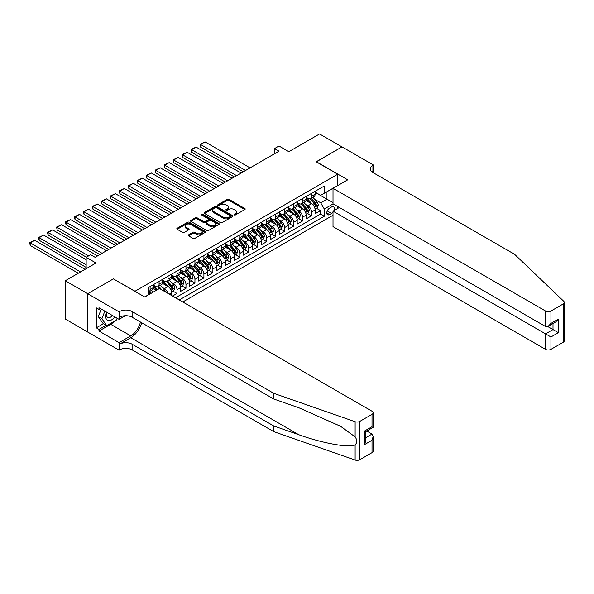 <?xml version="1.0" encoding="UTF-8"?>
<svg xmlns="http://www.w3.org/2000/svg" width="594" height="594" viewBox="0 0 594 594"><rect width="100%" height="100%" fill="white"/><g stroke="black" fill="none" stroke-linecap="round" stroke-linejoin="round"><path stroke-width="0.89" d="M234.251 214.924A0.869 0.505 0 0 0 235.484 214.924L244.832 209.526A1.247 0.72 0 0 0 245.203 209.014A1.247 0.72 0 0 0 244.832 208.509L228.987 199.361A1.247 0.72 0 0 0 227.227 199.361L217.879 204.759A0.869 0.505 0 0 0 219.112 205.472L220.322 204.774A3.987 2.302 0 0 1 225.95 204.774L227.272 205.531A3.987 2.302 0 0 1 228.438 207.165A3.987 2.302 0 0 1 227.272 208.791L226.062 209.489A0.869 0.505 0 0 0 227.294 210.194L228.504 209.496A3.987 2.302 0 0 1 234.14 209.496L235.462 210.261A3.987 2.302 0 0 1 236.627 211.887A3.987 2.302 0 0 1 235.462 213.513L234.251 214.211A0.869 0.505 0 0 0 234.251 214.924L234.251 214.211M188.58 234.838A1.247 0.72 0 0 0 188.216 235.343A1.247 0.72 0 0 0 188.58 235.855L193.028 238.417A1.247 0.72 0 0 0 194.787 238.417L205.175 232.417A1.247 0.72 0 0 0 205.539 231.912A1.247 0.72 0 0 0 205.175 231.408L189.33 222.253A1.247 0.72 0 0 0 187.57 222.253L177.183 228.252A1.247 0.72 0 0 0 176.819 228.764A1.247 0.72 0 0 0 177.183 229.269L182.551 232.373A1.247 0.72 0 0 0 184.311 232.373L188.758 229.804A1.247 0.72 0 0 0 189.122 229.299A1.247 0.72 0 0 0 188.758 228.787L186.1 227.25A3.334 1.923 0 0 1 185.12 225.891A3.334 1.923 0 0 1 187.177 224.116A3.334 1.923 0 0 1 190.808 224.532L201.24 230.554A3.334 1.923 0 0 1 202.212 231.912A3.334 1.923 0 0 1 200.156 233.687A3.334 1.923 0 0 1 196.525 233.271L194.787 232.269A1.247 0.72 0 0 0 193.028 232.269L188.58 234.838L188.58 235.855L193.028 233.301L193.028 232.269M113.513 278.957L135.031 291.231L337.719 174.213L316.194 161.783L341.981 146.896L319.557 133.954L288.84 151.685L278.98 145.99L274.495 148.582L278.98 151.173L95.122 257.313L90.637 254.729L86.16 257.313L86.16 268.711M113.513 278.801L87.726 293.688L65.303 280.747L96.02 263.008L86.16 257.313M220.404 222.609A1.247 0.72 0 0 0 222.171 222.609L232.558 216.617A1.247 0.72 0 0 0 232.922 216.105A1.247 0.72 0 0 0 232.558 215.6L216.706 206.452A1.247 0.72 0 0 0 214.946 206.452L204.559 212.444A1.247 0.72 0 0 0 204.195 212.956A1.247 0.72 0 0 0 204.559 213.461L220.404 222.609M201.871 215.11A0.869 0.505 0 0 1 202.754 215.236L218.852 224.525L208.479 230.517A1.247 0.72 0 0 1 206.719 230.517L190.874 221.369L190.874 220.352A1.247 0.72 0 0 0 190.511 220.857A1.247 0.72 0 0 0 190.874 221.369M190.874 220.352L195.315 217.783A1.247 0.72 0 0 1 197.082 217.783L203.504 221.495A1.247 0.72 0 0 0 205.264 221.495L208.212 219.787A1.247 0.72 0 0 0 208.576 219.283A1.247 0.72 0 0 0 208.212 218.778L201.522 214.909A0.869 0.505 0 0 1 202.754 214.204L218.867 223.5A1.247 0.72 0 0 1 219.231 224.012A1.247 0.72 0 0 1 218.867 224.517L218.867 223.5M87.682 331.979L65.303 319.06L65.303 280.747M172.52 296.05L177.005 293.458L172.928 291.105M171.169 282.165L173.418 283.464A5.071 2.925 60 0 1 177.005 289.679L180.591 287.607L180.591 291.387L185.974 288.283L181.89 285.922M180.138 276.99L182.388 278.289A5.071 2.925 60 0 1 185.974 284.504L189.56 282.432L189.56 286.211L194.943 283.1L190.86 280.747M189.107 271.807L191.357 273.106A5.071 2.925 60 0 1 194.943 279.321L198.53 277.25L198.53 281.029L203.913 277.925L199.829 275.571M198.069 266.632L200.327 267.931A5.071 2.925 60 0 1 203.913 274.146L207.499 272.074L207.499 275.854L212.882 272.75L208.798 270.389M207.039 261.457L209.296 262.756A5.071 2.925 60 0 1 212.882 268.963L216.468 266.899L216.468 270.678L221.852 267.567L217.768 265.214M216.008 256.274L218.258 257.573A5.071 2.925 60 0 1 221.852 263.788L225.438 261.716L225.438 265.496L230.814 262.392L226.737 260.038M224.978 251.099L227.227 252.398A5.071 2.925 60 0 1 230.814 258.613L234.407 256.541L234.407 260.321L239.783 257.217L235.707 254.856M233.947 245.923L236.197 247.223A5.071 2.925 60 0 1 239.783 253.43L243.369 251.359L243.369 255.145L248.752 252.034L244.676 249.68M242.916 240.741L245.166 242.04A5.071 2.925 60 0 1 248.752 248.255L252.339 246.183L252.339 249.963L257.722 246.859L253.638 244.498M251.886 235.566L254.135 236.865A5.071 2.925 60 0 1 257.722 243.08L261.308 241.008L261.308 244.787L266.691 241.676L262.607 239.323M260.848 230.383L263.105 231.69A5.071 2.925 60 0 1 266.691 237.897L270.277 235.825L270.277 239.605L275.661 236.501L271.577 234.147M269.817 225.208L272.074 226.507A5.071 2.925 60 0 1 275.661 232.722L279.247 230.65L279.247 234.43L284.63 231.326L280.546 228.965M278.786 220.032L281.036 221.332A5.071 2.925 60 0 1 284.63 227.547L288.216 225.475L288.216 229.254L293.592 226.143L289.516 223.79M287.756 214.85L290.006 216.149A5.071 2.925 60 0 1 293.592 222.364L297.186 220.292L297.186 224.072L302.561 220.968L298.485 218.614M296.725 209.675L298.975 210.974A5.071 2.925 60 0 1 302.561 217.189L306.148 215.117L306.148 218.896L311.531 215.793L311.531 212.013A5.071 2.925 -120 0 0 307.944 205.799L305.695 204.499M307.454 213.432L311.531 215.793M156.467 290.251L153.519 288.55M171.621 295.53L171.621 292.783A5.071 2.925 -120 0 0 168.035 286.568L162.489 283.368M167.827 293.339A5.071 2.925 60 0 0 164.449 288.639L162.199 287.34M180.591 287.607A5.071 2.925 -120 0 0 177.005 281.393L171.458 278.192M189.56 282.432A5.071 2.925 -120 0 0 185.974 276.217L180.428 273.017M198.53 277.25A5.071 2.925 -120 0 0 194.943 271.035L189.397 267.835M207.499 272.074A5.071 2.925 -120 0 0 203.913 265.86L198.366 262.659M216.468 266.899A5.071 2.925 -120 0 0 212.882 260.684L207.336 257.477M225.438 261.716A5.071 2.925 -120 0 0 221.852 255.502L216.305 252.302M234.407 256.541A5.071 2.925 -120 0 0 230.814 250.326L225.267 247.126M243.369 251.359A5.071 2.925 -120 0 0 239.783 245.151L234.236 241.944M252.339 246.183A5.071 2.925 -120 0 0 248.752 239.969L243.206 236.768M261.308 241.008A5.071 2.925 -120 0 0 257.722 234.793L252.175 231.593M270.277 235.825A5.071 2.925 -120 0 0 266.691 229.618L261.145 226.411M279.247 230.65A5.071 2.925 -120 0 0 275.661 224.435L270.114 221.235M288.216 225.475A5.071 2.925 -120 0 0 284.63 219.26L279.083 216.06M297.186 220.292A5.071 2.925 -120 0 0 293.592 214.085L288.045 210.877M306.148 215.117A5.071 2.925 -120 0 0 302.561 208.902L297.015 205.702M333.828 210.684A3.935 2.272 120 0 0 333.494 206.794A3.935 2.272 120 0 0 331.534 206.987L329.559 208.13A3.935 2.272 120 0 0 326.99 211.59A3.935 2.272 120 0 0 327.591 214.746A3.935 2.272 120 0 0 329.559 214.545L331.534 213.409A3.935 2.272 120 0 0 333.011 212.058M182.789 301.975L333.011 215.243M337.719 174.213L337.719 185.603M337.719 206.519L337.719 208.435M179.291 299.955L324.265 216.253L324.265 209.006L320.678 202.792L314.664 199.317M144.676 296.955L148.485 294.75L148.485 287.503L324.265 186.019L324.265 193.265L334.132 187.674M333.145 203.883L324.265 209.006M153.69 285.328L155.48 286.367A5.071 2.925 60 0 0 158.019 286.612L161.605 284.541A5.071 2.925 -120 0 0 162.659 282.224L162.659 279.321M162.659 280.153L164.449 281.185A5.071 2.925 60 0 0 166.988 281.437L170.575 279.366A5.071 2.925 -120 0 0 171.621 277.042L171.621 274.146M171.621 274.97L173.418 276.01A5.071 2.925 60 0 0 175.958 276.262L179.544 274.19A5.071 2.925 -120 0 0 180.591 271.866L180.591 268.963M180.591 269.795L182.388 270.834A5.071 2.925 60 0 0 184.927 271.079L188.513 269.008A5.071 2.925 -120 0 0 189.56 266.691L189.56 263.788M189.56 264.62L191.357 265.652A5.071 2.925 60 0 0 193.889 265.904L197.483 263.833A5.071 2.925 -120 0 0 198.53 261.509L198.53 258.613M198.53 259.437L200.327 260.476A5.071 2.925 60 0 0 202.858 260.729L206.445 258.657A5.071 2.925 -120 0 0 207.499 256.333L207.499 253.43M207.499 254.262L209.296 255.294A5.071 2.925 60 0 0 211.828 255.546L215.414 253.475A5.071 2.925 -120 0 0 216.468 251.158L216.468 248.255M216.468 249.086L218.258 250.119A5.071 2.925 60 0 0 220.797 250.371L224.383 248.299A5.071 2.925 -120 0 0 225.438 245.975L225.438 243.08M225.438 243.904L227.227 244.943A5.071 2.925 60 0 0 229.767 245.196L233.353 243.124A5.071 2.925 -120 0 0 234.407 240.8L234.407 237.897M234.407 238.729L236.197 239.761A5.071 2.925 60 0 0 238.736 240.013L242.322 237.942A5.071 2.925 -120 0 0 243.369 235.618L243.369 232.722M243.369 233.553L245.166 234.585A5.071 2.925 60 0 0 247.705 234.838L251.292 232.766A5.071 2.925 -120 0 0 252.339 230.442L252.339 227.547M252.339 228.371L254.135 229.41A5.071 2.925 60 0 0 256.667 229.663L260.261 227.591A5.071 2.925 -120 0 0 261.308 225.267L261.308 222.364M261.308 223.196L263.105 224.228A5.071 2.925 60 0 0 265.637 224.48L269.223 222.408A5.071 2.925 -120 0 0 270.277 220.084L270.277 217.189M270.277 218.013L272.074 219.052A5.071 2.925 60 0 0 274.606 219.305L278.192 217.233A5.071 2.925 -120 0 0 279.247 214.909L279.247 212.013M279.247 212.838L281.036 213.877A5.071 2.925 60 0 0 283.576 214.122L287.162 212.058A5.071 2.925 -120 0 0 288.216 209.734L288.216 206.831M288.216 207.662L290.006 208.694A5.071 2.925 60 0 0 292.545 208.947L296.131 206.875A5.071 2.925 -120 0 0 297.186 204.551L297.186 201.656M297.186 202.48L298.975 203.519A5.071 2.925 60 0 0 301.514 203.772L305.101 201.7A5.071 2.925 -120 0 0 306.148 199.376L306.148 196.473M175.527 297.78L320.5 214.085L320.5 210.61L315.117 213.721L315.117 209.942A5.071 2.925 -120 0 0 311.531 203.727L305.984 200.527M306.148 197.305L307.944 198.344A5.071 2.925 -120 0 0 310.484 198.589A5.071 2.925 -120 0 0 311.531 196.272L311.531 193.369M310.484 198.589L314.07 196.517A5.071 2.925 -120 0 0 315.117 194.201L315.117 191.298M150.104 286.568L150.104 289.471A5.071 2.925 60 0 1 149.049 291.795A5.071 2.925 60 0 1 148.485 291.996M149.049 291.795L152.636 289.724A5.071 2.925 -120 0 0 153.69 287.399L153.69 284.504M159.066 281.393L159.066 284.296A5.071 2.925 60 0 1 158.019 286.612M168.035 276.217L168.035 279.113A5.071 2.925 60 0 1 166.988 281.437M177.005 271.035L177.005 273.938A5.071 2.925 60 0 1 175.958 276.262M185.974 265.86L185.974 268.763A5.071 2.925 60 0 1 184.927 271.079M194.943 260.684L194.943 263.58A5.071 2.925 60 0 1 193.889 265.904M203.913 255.502L203.913 258.405A5.071 2.925 60 0 1 202.858 260.729M212.882 250.326L212.882 253.23A5.071 2.925 60 0 1 211.828 255.546M221.852 245.151L221.852 248.047A5.071 2.925 60 0 1 220.797 250.371M230.814 239.969L230.814 242.872A5.071 2.925 60 0 1 229.767 245.196M239.783 234.793L239.783 237.689A5.071 2.925 60 0 1 238.736 240.013M248.752 229.618L248.752 232.514A5.071 2.925 60 0 1 247.705 234.838M257.722 224.435L257.722 227.339A5.071 2.925 60 0 1 256.667 229.663M266.691 219.26L266.691 222.156A5.071 2.925 60 0 1 265.637 224.48M275.661 214.078L275.661 216.981A5.071 2.925 60 0 1 274.606 219.305M284.63 208.902L284.63 211.806A5.071 2.925 60 0 1 283.576 214.122M293.592 203.727L293.592 206.623A5.071 2.925 60 0 1 292.545 208.947M302.561 198.544L302.561 201.448A5.071 2.925 60 0 1 301.514 203.772M302.561 217.189L302.561 220.968M293.592 222.364L293.592 226.143M284.63 227.547L284.63 231.326M275.661 232.722L275.661 236.501M266.691 237.897L266.691 241.676M257.722 243.08L257.722 246.859M248.752 248.255L248.752 252.034M239.783 253.43L239.783 257.217M230.814 258.613L230.814 262.392M221.852 263.788L221.852 267.567M212.882 268.963L212.882 272.75M203.913 274.146L203.913 277.925M194.943 279.321L194.943 283.1M185.974 284.504L185.974 288.283M177.005 289.679L177.005 293.458M320.678 202.792L326.96 199.168L326.96 191.714L334.132 187.57M315.117 192.337L333.011 202.665M315.117 192.129L320.678 195.337L324.265 193.265M274.495 148.582L274.495 153.757M316.416 208.256L320.5 210.61M320.5 214.085L324.265 216.253M234.6 215.05L235.462 214.553A3.987 2.302 0 0 0 236.627 212.927L236.627 211.887M228.438 207.165L228.438 208.197A3.987 2.302 0 0 1 227.272 209.823L226.411 210.321M244.817 209.534L228.987 200.393A1.247 0.72 0 0 0 227.227 200.393L218.221 205.591M232.558 215.6L232.558 216.617L216.706 207.484A1.247 0.72 0 0 0 214.946 207.484L204.581 213.476M230.353 216.461A0.869 0.505 0 0 0 230.353 215.748L216.446 207.722A0.869 0.505 0 0 0 215.214 207.722L213.937 208.457A3.987 2.302 0 0 0 212.771 210.083A3.987 2.302 0 0 0 213.937 211.709L223.441 217.196A3.987 2.302 0 0 0 229.076 217.196L230.353 216.461L230.353 217.501A0.869 0.505 0 0 0 230.613 217.144L230.613 216.105M212.771 210.083L212.771 211.122A3.987 2.302 0 0 0 213.937 212.749L213.937 211.709M230.353 217.501L229.076 218.236A3.987 2.302 0 0 1 223.441 218.236L213.937 212.749M190.889 221.376L195.315 218.822L195.315 217.783M208.576 219.283L208.576 220.322A1.247 0.72 0 0 1 208.212 220.827L205.264 222.527A1.247 0.72 0 0 1 203.504 222.527L197.082 218.822A1.247 0.72 0 0 0 195.315 218.822M210.172 225.341A3.334 1.923 0 0 0 213.803 225.757A3.334 1.923 0 0 0 215.86 223.983A3.334 1.923 0 0 0 214.88 222.624L211.204 220.5A1.247 0.72 0 0 0 209.444 220.5L206.497 222.208A1.247 0.72 0 0 0 206.133 222.713A1.247 0.72 0 0 0 206.497 223.225L210.172 225.341L210.172 226.381A3.334 1.923 0 0 0 213.803 226.797A3.334 1.923 0 0 0 215.86 225.022L215.86 223.983M206.133 222.713L206.133 223.752A1.247 0.72 0 0 0 206.497 224.257L206.497 223.225M210.172 226.381L206.497 224.257M202.212 231.912L202.212 232.945A3.334 1.923 0 0 1 200.156 234.727A3.334 1.923 0 0 1 196.525 234.311L194.787 233.301A1.247 0.72 0 0 0 193.028 233.301M185.12 225.891L185.12 226.923A3.334 1.923 0 0 0 186.1 228.282L186.1 227.25M188.758 228.787L188.758 229.804L186.1 228.282M205.16 232.432L189.33 223.292A1.247 0.72 0 0 0 187.57 223.292L177.198 229.277L177.183 228.252M315.043 209.051L317.359 207.714L318.258 205.123A3.364 1.938 -120 0 0 316.951 201.967L312.852 197.223M245.567 170.456L200.594 144.49L205.078 141.899L250.052 167.872M312.028 204.054L307.172 198.426A9.704 5.598 -120 0 0 306.148 197.364M200.594 147.082L200.096 145.24L200.096 144.208L200.594 144.49L200.594 147.082L243.325 171.755M309.363 202.472L306.645 199.324A8.056 4.648 -120 0 0 306.148 198.79M310.023 198.775L314.167 203.571A3.364 1.938 60 0 1 315.369 205.888C315.874 206.564 316.231 206.356 316.446 205.264A3.364 1.938 -120 0 0 315.243 202.955L311.145 198.21M310.268 198.693L314.723 203.853A1.715 0.988 60 0 1 315.154 204.522L316.446 205.264M315.369 205.888L315.614 206.289M200.096 144.208L205.078 141.899M106.734 312.221A8.242 4.759 120 0 0 108.665 320.671A8.242 4.759 120 0 0 114.82 316.892M107.009 312.385A5.643 3.26 120 0 0 107.7 317.434A5.643 3.26 120 0 0 108.524 317.693A5.643 3.26 120 0 0 112.415 315.503M117.129 318.228L116.424 320.047L106.742 325.638L103.156 323.567L98.314 316.676L101.262 309.066M106.742 325.638L101.901 318.748L104.848 311.137M98.314 316.676L101.901 318.748M339.382 207.477L333.011 211.16L333.011 226.641L545.559 349.354L545.559 333.873L553.007 329.573L553.007 323.507M333.011 211.16L550.942 336.976L550.942 349.354L563.186 342.285L563.186 303.972A3.802 2.198 0 0 0 564.3 302.413A3.802 2.198 0 0 0 563.751 301.277L514.619 254.336L372.921 172.527A8.88 5.123 180 0 1 370.322 168.904A8.88 5.123 180 0 1 372.921 165.281L373.411 164.998L342.025 146.874L316.327 161.865M316.327 161.709L347.72 179.826L333.011 188.32L545.559 311.033A3.802 2.198 0 0 0 550.942 311.033L563.186 303.972M373.411 164.998L373.143 172.661M333.011 188.32L333.011 203.801L545.559 326.522L545.559 311.033M564.3 302.413L564.3 340.733A3.802 2.198 180 0 1 563.186 342.285M550.942 349.354A3.802 2.198 180 0 1 545.559 349.354M371.799 171.74A8.88 5.123 180 0 1 372.921 170.953L372.921 165.281M547.713 326.522L558.39 332.677L550.942 336.976M550.942 311.033L550.942 323.411L548.255 326.255L545.559 326.522M550.942 323.411L558.39 319.112L555.694 321.955L548.255 326.255M372.022 452.65L372.022 440.273L373.136 436.523L373.136 451.098A3.802 2.198 180 0 1 372.022 452.65L359.778 459.719A3.802 2.198 180 0 1 355.123 460.046L273.819 431.682L273.819 426.009L132.12 344.201A8.88 5.123 -0 0 0 119.565 344.201L130.777 337.726A16.521 9.541 120 0 0 141.691 322.75M273.819 426.009L298.752 434.711C322.579 443.295 349.198 448.106 355.123 444.891C357.284 442.686 357.284 440.013 355.123 436.88L340.496 426.247L298.752 407.729L273.819 399.034L132.12 317.226A8.88 5.123 -0 0 0 119.565 317.226L119.565 311.553L119.067 311.843L87.682 293.718L113.372 278.883L144.765 297.007L159.474 288.513L372.022 411.226A3.802 2.198 -0 0 1 373.136 412.778A3.802 2.198 -0 0 1 372.022 414.337L359.778 421.406L359.778 459.719M273.819 431.682L132.12 349.873A8.88 5.123 -0 0 0 119.565 349.873L119.067 350.156L87.682 332.031L87.682 293.718M273.819 399.034L273.819 393.362L132.12 311.553A8.88 5.123 -0 0 0 119.565 311.553M355.123 436.88L355.123 421.733L273.819 393.362M114.642 321.079A14.271 8.242 -60 0 1 110.684 324.294L98.983 331.051L98.983 329.395L106.111 325.274M100.416 308.576L98.983 309.407L96.287 307.855L96.287 327.836L98.983 329.395M98.983 309.407L98.983 307.751L119.067 319.349L119.067 311.843M119.067 350.156L119.067 342.649L130.777 335.892A14.271 8.242 120 0 0 140.436 322.022M98.983 331.051L119.067 342.649M366.773 431.029L372.022 434.066L373.136 436.523M125.334 315.733L119.067 319.349M355.123 421.733A3.802 2.198 -0 0 0 359.778 421.406M96.287 327.836L103.423 323.723M372.022 440.273L364.582 444.572L365.696 440.822L365.696 431.652L373.136 427.353L373.136 412.778M364.582 444.572L364.582 431.006C366.03 431.845 366.03 431.845 364.582 431.006L372.022 426.707C373.478 427.546 373.478 427.546 372.022 426.707L372.022 414.337M306.073 214.226L308.39 212.89L309.288 210.298A3.364 1.938 -120 0 0 307.982 207.143L303.883 202.398M236.598 175.638L191.624 149.666L196.109 147.082L241.082 173.047M303.059 209.229L298.203 203.608A9.704 5.598 -120 0 0 297.186 202.539M191.624 152.257L191.134 150.423L191.134 149.384L191.624 149.666L191.624 152.257L234.355 176.93M300.401 207.655L297.676 204.507A8.056 4.648 -120 0 0 297.186 203.965M301.054 203.95L305.197 208.754A3.364 1.938 60 0 1 306.4 211.063C306.905 211.739 307.261 211.538 307.477 210.447A3.364 1.938 -120 0 0 306.274 208.13L302.183 203.386M301.299 203.876L305.754 209.029A1.715 0.988 60 0 1 306.185 209.697L307.477 210.447M306.4 211.063L306.645 211.464M191.134 149.384L196.109 147.082M297.104 219.409L299.428 218.065L300.319 215.481A3.364 1.938 -120 0 0 299.012 212.325L294.914 207.581M227.636 180.814L182.655 154.848L187.14 152.257L232.113 178.222M294.097 214.412L289.233 208.784A9.704 5.598 -120 0 0 288.216 207.714M182.655 157.432L182.165 154.559L182.655 154.848L182.655 157.432L225.393 182.106M291.431 212.83L288.714 209.682A8.056 4.648 -120 0 0 288.216 209.14M292.085 209.133L296.235 213.929A3.364 1.938 60 0 1 297.431 216.246C297.936 216.921 298.292 216.713 298.507 215.622A3.364 1.938 -120 0 0 297.312 213.305L293.213 208.561M292.33 209.051L296.785 214.211A1.715 0.988 60 0 1 297.215 214.88L298.507 215.622M297.431 216.246L297.676 216.639M182.165 154.559L187.14 152.257M288.142 224.584L290.459 223.247L291.35 220.656A3.364 1.938 -120 0 0 290.043 217.501L285.944 212.756M218.666 185.989L173.686 160.024L178.17 157.432L223.151 183.405M285.127 219.587L280.264 213.959A9.704 5.598 -120 0 0 279.247 212.897M173.686 162.615L173.196 160.774L173.196 159.741L173.686 160.024L173.686 162.615L216.424 187.288M282.462 218.005L279.744 214.865A8.056 4.648 -120 0 0 279.247 214.323M283.123 214.308L287.266 219.104A3.364 1.938 60 0 1 288.461 221.421C288.966 222.097 289.323 221.889 289.538 220.797A3.364 1.938 -120 0 0 288.342 218.488L284.244 213.743M283.36 214.226L287.815 219.386A1.715 0.988 60 0 1 288.246 220.055L289.538 220.797M288.461 221.421L288.706 221.822M173.196 159.741L178.17 157.432M279.173 229.759L281.489 228.423L282.388 225.831A3.364 1.938 -120 0 0 281.073 222.676L276.975 217.939M209.697 191.171L164.716 165.206L169.201 162.615L214.182 188.58M276.158 224.762L271.295 219.141A9.704 5.598 -120 0 0 270.277 218.072M164.716 167.79L164.226 164.917L164.716 165.206L164.716 167.79L207.454 192.463M273.492 223.188L270.775 220.04A8.056 4.648 -120 0 0 270.277 219.498M274.153 219.483L278.296 224.287A3.364 1.938 60 0 1 279.492 226.596C279.997 227.279 280.361 227.071 280.568 225.98A3.364 1.938 -120 0 0 279.373 223.663L275.274 218.919M274.391 219.409L278.846 224.562A1.715 0.988 60 0 1 279.277 225.23L280.568 225.98M279.492 226.596L279.737 226.997M164.226 164.917L169.201 162.615M270.203 234.942L272.52 233.605L273.418 231.014A3.364 1.938 -120 0 0 272.104 227.858L268.013 223.114M200.727 196.347L155.754 170.381L160.232 167.79L205.212 193.755M267.189 229.945L262.325 224.317A9.704 5.598 -120 0 0 261.308 223.247M155.754 172.973L155.257 171.131L155.257 170.099L155.754 170.381L155.754 172.973L198.485 197.639M264.523 228.363L261.806 225.215A8.056 4.648 -120 0 0 261.308 224.673M265.184 224.666L269.327 229.462A3.364 1.938 60 0 1 270.522 231.779C271.027 232.454 271.391 232.247 271.599 231.155A3.364 1.938 -120 0 0 270.404 228.839L266.305 224.094M265.429 224.584L269.876 229.744A1.715 0.988 60 0 1 270.315 230.413L271.599 231.155M270.522 231.779L270.767 232.172M155.257 170.099L160.232 167.79M261.234 240.117L263.55 238.781L264.449 236.189A3.364 1.938 -120 0 0 263.142 233.034L259.043 228.289M191.758 201.522L146.785 175.557L151.27 172.973L196.243 198.938M258.219 235.12L253.363 229.492A9.704 5.598 -120 0 0 252.339 228.43M146.785 178.148L146.287 176.307L146.287 175.275L146.785 175.557L146.785 178.148L189.516 202.821M255.554 233.539L252.836 230.398A8.056 4.648 -120 0 0 252.339 229.856M256.214 229.841L260.358 234.637A3.364 1.938 60 0 1 261.56 236.954C262.065 237.63 262.422 237.422 262.63 236.338A3.364 1.938 -120 0 0 261.434 234.021L257.336 229.277M256.459 229.767L260.914 234.92A1.715 0.988 60 0 1 261.345 235.588L262.63 236.338M261.56 236.954L261.798 237.355M146.287 175.275L151.27 172.973M252.264 245.292L254.581 243.956L255.479 241.372A3.364 1.938 -120 0 0 254.173 238.216L250.074 233.472M182.789 206.705L137.815 180.739L142.3 178.148L187.273 204.113M249.25 240.295L244.394 234.675A9.704 5.598 -120 0 0 243.369 233.605M137.815 183.323L137.318 180.45L137.815 180.739L137.815 183.323L180.546 207.997M246.584 238.721L243.867 235.573A8.056 4.648 -120 0 0 243.369 235.031M247.245 235.016L251.388 239.82A3.364 1.938 60 0 1 252.591 242.137C253.096 242.812 253.452 242.604 253.668 241.513A3.364 1.938 -120 0 0 252.465 239.196L248.366 234.452M247.49 234.942L251.945 240.095A1.715 0.988 60 0 1 252.376 240.77L253.668 241.513M252.591 242.137L252.836 242.53M137.318 180.45L142.3 178.148M243.295 250.475L245.612 249.138L246.51 246.547A3.364 1.938 -120 0 0 245.203 243.392L241.105 238.647M173.819 211.88L128.846 185.915L133.331 183.323L178.304 209.288M240.28 245.478L235.424 239.85A9.704 5.598 -120 0 0 234.407 238.781M128.846 188.506L128.356 186.665L128.356 185.632L128.846 185.915L128.846 188.506L171.577 213.172M237.615 243.896L234.897 240.748A8.056 4.648 -120 0 0 234.407 240.206M238.276 240.199L242.419 244.995A3.364 1.938 60 0 1 243.622 247.312C244.127 247.988 244.483 247.78 244.698 246.688A3.364 1.938 -120 0 0 243.495 244.372L239.397 239.627M238.521 240.117L242.976 245.277A1.715 0.988 60 0 1 243.406 245.946L244.698 246.688M243.622 247.312L243.867 247.713M128.356 185.632L133.331 183.323M234.326 255.65L236.65 254.314L237.541 251.722A3.364 1.938 -120 0 0 236.234 248.567L232.135 243.822M164.85 217.055L119.877 191.09L124.361 188.506L169.335 214.471M231.318 250.653L226.455 245.025A9.704 5.598 -120 0 0 225.438 243.963M119.877 193.681L119.387 191.84L119.387 190.808L119.877 191.09L119.877 193.681L162.615 218.354M228.653 249.079L225.928 245.931A8.056 4.648 -120 0 0 225.438 245.389M229.306 245.374L233.457 250.171A3.364 1.938 60 0 1 234.652 252.487C235.157 253.163 235.514 252.955 235.729 251.871A3.364 1.938 -120 0 0 234.526 249.554L230.435 244.81M229.551 245.3L234.006 250.453A1.715 0.988 60 0 1 234.437 251.121L235.729 251.871M234.652 252.487L234.897 252.888M119.387 190.808L124.361 188.506M225.364 260.833L227.68 259.489L228.571 256.905A3.364 1.938 -120 0 0 227.264 253.749L223.166 249.005M155.888 222.238L110.907 196.272L115.392 193.681L160.373 219.646M222.349 255.836L217.486 250.208A9.704 5.598 -120 0 0 216.468 249.138M110.907 198.856L110.417 195.983L110.907 196.272L110.907 198.856L153.646 223.53M219.683 254.254L216.966 251.106A8.056 4.648 -120 0 0 216.468 250.564M220.337 250.549L224.487 255.353A3.364 1.938 60 0 1 225.683 257.67C226.188 258.345 226.544 258.138 226.76 257.046A3.364 1.938 -120 0 0 225.564 254.729L221.465 249.985M220.582 250.475L225.037 255.628A1.715 0.988 60 0 1 225.468 256.304L226.76 257.046M225.683 257.67L225.928 258.063M110.417 195.983L115.392 193.681M216.394 266.008L218.711 264.672L219.609 262.08A3.364 1.938 -120 0 0 218.295 258.925L214.196 254.18M146.918 227.413L101.938 201.448L106.423 198.856L151.403 224.829M213.38 261.011L208.516 255.383A9.704 5.598 -120 0 0 207.499 254.314M101.938 204.039L101.448 202.198L101.448 201.166L101.938 201.448L101.938 204.039L144.676 228.712M210.714 259.43L207.997 256.281A8.056 4.648 -120 0 0 207.499 255.747M211.375 255.732L215.518 260.528A3.364 1.938 60 0 1 216.713 262.845C217.218 263.521 217.582 263.313 217.79 262.221A3.364 1.938 -120 0 0 216.595 259.905L212.496 255.16M211.613 255.65L216.068 260.811A1.715 0.988 60 0 1 216.498 261.479L217.79 262.221M216.713 262.845L216.959 263.246M101.448 201.166L106.423 198.856M207.425 271.183L209.741 269.847L210.64 267.255A3.364 1.938 -120 0 0 209.326 264.1L205.227 259.355M137.949 232.596L92.968 206.623L97.453 204.039L142.434 230.004M204.41 266.186L199.547 260.558A9.704 5.598 -120 0 0 198.53 259.496M92.968 209.214L92.478 207.373L92.478 206.341L92.968 206.623L92.968 209.214L135.707 233.888M201.745 264.612L199.027 261.464A8.056 4.648 -120 0 0 198.53 260.922M202.406 260.907L206.549 265.704A3.364 1.938 60 0 1 207.744 268.02C208.249 268.696 208.613 268.488 208.821 267.404A3.364 1.938 -120 0 0 207.625 265.087L203.527 260.343M202.651 260.833L207.098 265.986A1.715 0.988 60 0 1 207.529 266.654L208.821 267.404M207.744 268.02L207.989 268.421M92.478 206.341L97.453 204.039M198.455 276.366L200.772 275.022L201.67 272.438A3.364 1.938 -120 0 0 200.364 269.282L196.265 264.538M128.98 237.771L84.006 211.806L88.491 209.214L133.464 235.179M195.441 271.369L190.585 265.741A9.704 5.598 -120 0 0 189.56 264.672M84.006 214.389L83.509 211.516L84.006 211.806L84.006 214.389L126.737 239.063M192.775 269.787L190.058 266.639A8.056 4.648 -120 0 0 189.56 266.097M193.436 266.09L197.579 270.886A3.364 1.938 60 0 1 198.775 273.203C199.28 273.879 199.643 273.671 199.851 272.579A3.364 1.938 -120 0 0 198.656 270.263L194.557 265.518M193.681 266.008L198.129 271.161A1.715 0.988 60 0 1 198.567 271.837L199.851 272.579M198.775 273.203L199.02 273.596M83.509 211.516L88.491 209.214M189.486 281.541L191.803 280.205L192.701 277.613A3.364 1.938 -120 0 0 191.394 274.458L187.296 269.713M120.01 242.946L75.037 216.981L79.522 214.389L124.495 240.362M186.471 276.544L181.615 270.916A9.704 5.598 -120 0 0 180.591 269.854M75.037 219.572L74.54 217.731L74.54 216.699L75.037 216.981L75.037 219.572L117.768 244.245M183.806 274.963L181.088 271.814A8.056 4.648 -120 0 0 180.591 271.28M184.467 271.265L188.61 276.062A3.364 1.938 60 0 1 189.813 278.378C190.318 279.054 190.674 278.846 190.889 277.754A3.364 1.938 -120 0 0 189.686 275.445L185.588 270.701M184.712 271.183L189.167 276.344A1.715 0.988 60 0 1 189.597 277.012L190.889 277.754M189.813 278.378L190.058 278.779M74.54 216.699L79.522 214.389M180.517 286.716L182.833 285.38L183.732 282.789A3.364 1.938 -120 0 0 182.425 279.633L178.326 274.888M111.041 248.129L66.068 222.156L70.552 219.572L115.526 245.537M177.502 281.719L172.646 276.099A9.704 5.598 -120 0 0 171.621 275.029M66.068 224.747L65.57 222.913L65.57 221.874L66.068 222.156L66.068 224.747L108.799 249.421M174.836 280.145L172.119 276.997A8.056 4.648 -120 0 0 171.621 276.455M175.497 276.44L179.64 281.244A3.364 1.938 60 0 1 180.843 283.553C181.348 284.229 181.705 284.029 181.92 282.937A3.364 1.938 -120 0 0 180.717 280.62L176.618 275.876M175.742 276.366L180.197 281.519A1.715 0.988 60 0 1 180.628 282.187L181.92 282.937M180.843 283.553L181.088 283.954M65.57 221.874L70.552 219.572M171.547 291.899L173.864 290.555L174.762 287.971A3.364 1.938 -120 0 0 173.455 284.816L169.357 280.071M102.071 253.304L57.098 227.339L61.583 224.747L106.556 250.713M168.533 286.902L163.677 281.274A9.704 5.598 -120 0 0 162.659 280.205M57.098 229.923L56.608 227.049L57.098 227.339L57.098 229.923L99.829 254.596M165.875 285.32L163.15 282.172A8.056 4.648 -120 0 0 162.659 281.63M166.528 281.623L170.671 286.419A3.364 1.938 60 0 1 171.874 288.736C172.379 289.412 172.735 289.204 172.951 288.112A3.364 1.938 -120 0 0 171.748 285.796L167.657 281.051M166.773 281.541L171.228 286.702A1.715 0.988 60 0 1 171.659 287.37L172.951 288.112M171.874 288.736L172.119 289.13M56.608 227.049L61.583 224.747M165.622 292.062A3.364 1.938 -120 0 0 164.486 289.991L160.387 285.246M88.625 255.895L48.129 232.514L52.614 229.923L97.587 255.895M157.484 289.664L154.707 286.449A9.704 5.598 -120 0 0 153.69 285.387M48.129 235.105L47.639 233.264L47.639 232.232L48.129 232.514L48.129 235.105L86.382 257.187M156.616 290.162L154.188 287.355A8.056 4.648 -120 0 0 153.69 286.813M161.835 289.872L158.687 286.234M157.804 286.716L159.392 288.558M157.559 286.798L159.185 288.677M47.639 232.232L52.614 229.923M86.16 264.827L39.159 237.689L43.644 235.105L86.16 259.645M153 292.248L151.418 290.421M39.159 240.28L38.669 238.446L38.669 237.407L39.159 237.689L39.159 240.28L86.16 267.411M151.292 293.236L149.718 291.409M148.834 291.899L150.423 293.733M148.597 291.973L150.215 293.859M38.669 237.407L43.644 235.105M80.554 271.941L30.19 242.872L34.675 240.28L85.031 269.357M30.19 245.463L29.7 242.582L30.19 242.872L30.19 245.463L78.311 273.24M29.7 242.582L34.675 240.28M164.449 288.639L168.035 286.568M173.418 283.464L177.005 281.393M182.388 278.289L185.974 276.217M191.357 273.106L194.943 271.035M200.327 267.931L203.913 265.86M209.296 262.756L212.882 260.684M218.258 257.573L221.852 255.502M227.227 252.398L230.814 250.326M236.197 247.223L239.783 245.151M245.166 242.04L248.752 239.969M254.135 236.865L257.722 234.793M263.105 231.69L266.691 229.618M272.074 226.507L275.661 224.435M281.036 221.332L284.63 219.26M290.006 216.149L293.592 214.085M298.975 210.974L302.561 208.902M307.944 205.799L311.531 203.727M311.531 196.272L315.117 194.201M150.104 289.471L153.69 287.399M159.066 284.296L162.659 282.224M168.035 279.113L171.621 277.042M177.005 273.938L180.591 271.866M185.974 268.763L189.56 266.691M194.943 263.58L198.53 261.509M203.913 258.405L207.499 256.333M212.882 253.23L216.468 251.158M221.852 248.047L225.438 245.975M230.814 242.872L234.407 240.8M239.783 237.689L243.369 235.618M248.752 232.514L252.339 230.442M257.722 227.339L261.308 225.267M266.691 222.156L270.277 220.084M275.661 216.981L279.247 214.909M284.63 211.806L288.216 209.734M293.592 206.623L297.186 204.551M302.561 201.448L306.148 199.376M311.531 212.013L315.117 209.942M169.245 294.156L171.621 292.783M327.235 210.922L331.534 213.409M326.782 212.942L329.559 214.545M235.462 214.553L235.462 213.513M226.062 210.194L226.062 209.489M227.272 209.823L227.272 208.791M217.879 205.472L217.879 204.759M227.227 200.393L227.227 199.361M228.987 200.393L228.987 199.361M244.832 209.526L244.832 208.509M204.559 213.461L204.559 212.444M214.946 207.484L214.946 206.452M216.706 207.484L216.706 206.452M223.441 218.236L223.441 217.196M229.076 218.236L229.076 217.196M197.082 218.822L197.082 217.783M203.504 222.527L203.504 221.495M205.264 222.527L205.264 221.495M208.212 220.827L208.212 219.787M202.754 215.236L202.754 214.204M194.787 233.301L194.787 232.269M196.525 234.311L196.525 233.271M187.57 223.292L187.57 222.253M189.33 223.292L189.33 222.253M205.175 232.417L205.175 231.408M314.53 207.328L318.236 205.19M307.172 198.426L307.633 198.158M315.243 202.955L316.951 201.967M312.563 204.499L314.167 203.571M558.39 319.112L558.39 332.677M298.752 434.711L130.777 337.726M132.12 317.226L132.12 311.553M132.12 344.201L132.12 349.873M355.123 460.046L355.123 444.891M119.565 344.201L119.565 349.873M110.684 324.294L130.777 335.892M365.696 437.719L372.022 434.066M305.561 212.504L309.266 210.365M298.203 203.608L298.663 203.341M306.274 208.13L307.982 207.143M303.601 209.675L305.197 208.754M296.592 217.686L300.297 215.548M289.233 208.784L289.694 208.516M297.312 213.305L299.012 212.325M294.631 214.857L296.235 213.929M287.63 222.861L291.327 220.723M280.264 213.959L280.724 213.692M288.342 218.488L290.043 217.501M285.662 220.032L287.266 219.104M278.66 228.037L282.365 225.898M271.295 219.141L271.762 218.874M279.373 223.663L281.073 222.676M276.693 225.208L278.296 224.287M269.691 233.219L273.396 231.081M262.325 224.317L262.793 224.049M270.404 228.839L272.104 227.858M267.723 230.39L269.327 229.462M260.721 238.394L264.427 236.256M253.363 229.492L253.824 229.225M261.434 234.021L263.142 233.034M258.754 235.566L260.358 234.637M251.752 243.57L255.457 241.431M244.394 234.675L244.854 234.407M252.465 239.196L254.173 238.216M249.784 240.741L251.388 239.82M242.783 248.752L246.488 246.614M235.424 239.85L235.885 239.582M243.495 244.372L245.203 243.392M240.815 245.923L242.419 244.995M233.813 253.928L237.518 251.789M226.455 245.025L226.915 244.758M234.526 249.554L236.234 248.567M231.853 251.099L233.457 250.171M224.844 259.103L228.549 256.964M217.486 250.208L217.946 249.94M225.564 254.729L227.264 253.749M222.884 256.274L224.487 255.353M215.882 264.285L219.587 262.147M208.516 255.383L208.984 255.116M216.595 259.905L218.295 258.925M213.914 261.457L215.518 260.528M206.912 269.461L210.618 267.322M199.547 260.558L200.015 260.298M207.625 265.087L209.326 264.1M204.945 266.632L206.549 265.704M197.943 274.636L201.648 272.498M190.585 265.741L191.045 265.473M198.656 270.263L200.364 269.282M195.975 271.807L197.579 270.886M188.974 279.819L192.679 277.68M181.615 270.916L182.076 270.649M189.686 275.445L191.394 274.458M187.006 276.99L188.61 276.062M180.004 284.994L183.709 282.855M172.646 276.099L173.106 275.831M180.717 280.62L182.425 279.633M178.037 282.165L179.64 281.244M171.035 290.176L174.74 288.038M163.677 281.274L164.137 281.007M171.748 285.796L173.455 284.816M169.075 287.348L170.671 286.419M154.707 286.449L155.168 286.182M163.261 290.696L164.486 289.991"/></g></svg>
